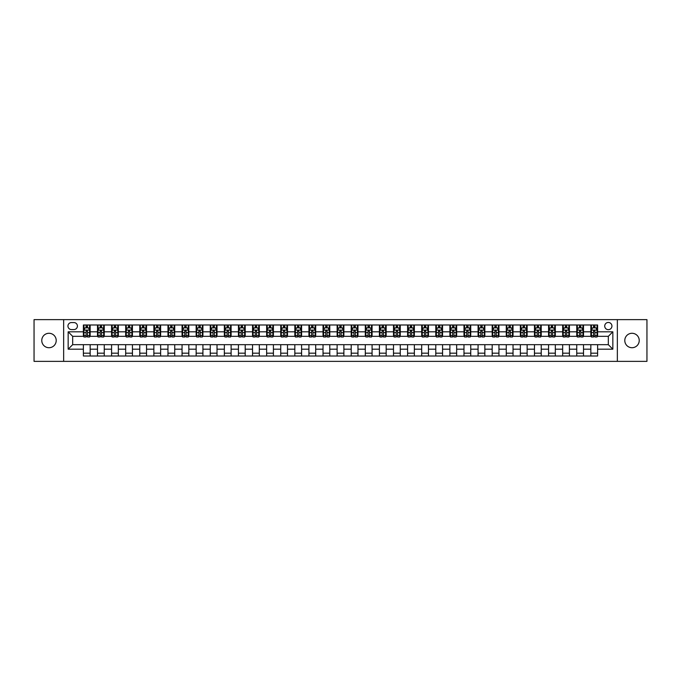 <?xml version="1.0" encoding="UTF-8"?>
<svg xmlns="http://www.w3.org/2000/svg" width="681" height="681" viewBox="0 0 681 681"><rect width="100%" height="100%" fill="white"/><g stroke="black" fill="none" stroke-linecap="round" stroke-linejoin="round"><path stroke-width="1.02" d="M632.011 333.281A7.219 7.219 0 0 0 624.792 340.5A7.219 7.219 0 0 0 632.011 347.719A7.219 7.219 0 0 0 639.229 340.5A7.219 7.219 0 0 0 632.011 333.281M48.989 333.281A7.219 7.219 0 0 0 41.771 340.5A7.219 7.219 0 0 0 48.989 347.719A7.219 7.219 0 0 0 56.208 340.5A7.219 7.219 0 0 0 48.989 333.281M608.329 322.454A3.609 3.609 0 0 0 604.719 326.063A3.609 3.609 0 0 0 608.329 329.672A3.609 3.609 0 0 0 611.938 326.063A3.609 3.609 0 0 0 608.329 322.454M617.352 361.364L646.95 361.364L646.95 319.636L617.352 319.636L617.352 361.364L63.648 361.364L63.648 319.636L34.05 319.636L34.05 361.364L63.648 361.364M71.437 329.561L73.914 329.561A3.499 3.499 0 0 0 77.413 326.063A3.499 3.499 0 0 0 73.914 322.573L71.437 322.573A3.499 3.499 0 0 0 67.938 326.063A3.499 3.499 0 0 0 71.437 329.561M617.352 319.636L63.648 319.636M83.388 349.183L68.16 349.183L68.16 331.817L83.388 331.817L83.388 336.329L72.671 336.329L72.671 344.671L83.388 344.671L83.388 356.01L597.612 356.01L597.612 344.671L608.329 344.671L608.329 336.329L597.612 336.329L597.612 331.817L612.84 331.817L612.84 349.183L597.612 349.183M597.612 331.817L597.612 324.99L83.388 324.99L83.388 331.817M590.844 324.99L590.844 336.329L591.414 336.329M593.551 336.329L594.905 336.329M597.05 336.329L597.612 336.329M590.844 336.329L582.953 336.329M576.747 324.99L576.747 336.329L577.318 336.329M579.454 336.329L580.808 336.329M576.747 336.329L568.856 336.329M562.659 324.99L562.659 336.329L563.221 336.329M565.358 336.329L566.711 336.329M562.659 336.329L554.76 336.329M548.563 324.99L548.563 336.329L549.124 336.329M551.269 336.329L552.614 336.329M548.563 336.329L540.663 336.329M534.466 324.99L534.466 336.329L535.028 336.329M537.173 336.329L538.526 336.329M534.466 336.329L526.566 336.329M520.369 324.99L520.369 336.329L520.931 336.329M523.076 336.329L524.43 336.329M520.369 336.329L512.47 336.329M506.272 324.99L506.272 336.329L506.834 336.329M508.979 336.329L510.333 336.329M506.272 336.329L498.373 336.329M492.176 324.99L492.176 336.329L492.738 336.329M494.883 336.329L496.236 336.329M492.176 336.329L484.285 336.329M478.079 324.99L478.079 336.329L478.641 336.329M480.786 336.329L482.139 336.329M478.079 336.329L470.188 336.329M463.982 324.99L463.982 336.329L464.544 336.329M466.689 336.329L468.043 336.329M463.982 336.329L456.091 336.329M449.886 324.99L449.886 336.329L450.447 336.329M452.593 336.329L453.946 336.329M449.886 336.329L441.995 336.329M435.789 324.99L435.789 336.329L436.351 336.329M438.496 336.329L439.849 336.329M435.789 336.329L427.898 336.329M421.692 324.99L421.692 336.329L422.254 336.329M424.399 336.329L425.753 336.329M421.692 336.329L413.801 336.329M407.596 324.99L407.596 336.329L408.157 336.329M410.302 336.329L411.656 336.329M407.596 336.329L399.704 336.329M393.499 324.99L393.499 336.329L394.069 336.329M396.206 336.329L397.559 336.329M393.499 336.329L385.608 336.329M379.402 324.99L379.402 336.329L379.972 336.329M382.109 336.329L383.463 336.329M379.402 336.329L371.511 336.329M365.305 324.99L365.305 336.329L365.876 336.329M368.012 336.329L369.366 336.329M365.305 336.329L357.414 336.329M351.217 324.99L351.217 336.329L351.779 336.329M353.916 336.329L355.269 336.329M351.217 336.329L343.318 336.329M337.121 324.99L337.121 336.329L337.682 336.329M339.828 336.329L341.172 336.329M337.121 336.329L329.221 336.329M323.024 324.99L323.024 336.329L323.586 336.329M325.731 336.329L327.084 336.329M323.024 336.329L315.124 336.329M308.927 324.99L308.927 336.329L309.489 336.329M311.634 336.329L312.988 336.329M308.927 336.329L301.028 336.329M294.83 324.99L294.83 336.329L295.392 336.329M297.537 336.329L298.891 336.329M294.83 336.329L286.931 336.329M280.734 324.99L280.734 336.329L281.296 336.329M283.441 336.329L284.794 336.329M280.734 336.329L272.843 336.329M266.637 324.99L266.637 336.329L267.199 336.329M269.344 336.329L270.697 336.329M266.637 336.329L258.746 336.329M252.54 324.99L252.54 336.329L253.102 336.329M255.247 336.329L256.601 336.329M252.54 336.329L244.649 336.329M238.444 324.99L238.444 336.329L239.005 336.329M241.151 336.329L242.504 336.329M238.444 336.329L230.553 336.329M224.347 324.99L224.347 336.329L224.909 336.329M227.054 336.329L228.407 336.329M224.347 336.329L216.456 336.329M210.25 324.99L210.25 336.329L210.812 336.329M212.957 336.329L214.311 336.329M210.25 336.329L202.359 336.329M196.154 324.99L196.154 336.329L196.715 336.329M198.861 336.329L200.214 336.329M196.154 336.329L188.262 336.329M182.057 324.99L182.057 336.329L182.627 336.329M184.764 336.329L186.117 336.329M182.057 336.329L174.166 336.329M167.96 324.99L167.96 336.329L168.53 336.329M170.667 336.329L172.021 336.329M167.96 336.329L160.069 336.329M153.863 324.99L153.863 336.329L154.434 336.329M156.57 336.329L157.924 336.329M153.863 336.329L145.972 336.329M139.775 324.99L139.775 336.329L140.337 336.329M142.474 336.329L143.827 336.329M139.775 336.329L131.876 336.329M125.679 324.99L125.679 336.329L126.24 336.329M128.386 336.329L129.731 336.329M125.679 336.329L117.779 336.329M111.582 324.99L111.582 336.329L112.144 336.329M114.289 336.329L115.642 336.329M111.582 336.329L103.682 336.329M97.485 324.99L97.485 336.329L98.047 336.329M100.192 336.329L101.546 336.329M97.485 336.329L89.586 336.329M83.388 336.329L83.95 336.329M86.095 336.329L87.449 336.329M83.388 344.671L90.156 344.671L90.156 356.01M597.612 344.671L90.156 344.671M90.156 324.99L90.156 336.329M83.388 327.816L83.95 327.816M86.095 327.816L87.449 327.816M89.586 327.816L90.156 327.816M83.388 353.184L90.156 353.184M97.485 344.671L97.485 356.01M104.253 324.99L104.253 336.329M97.485 327.816L98.047 327.816M100.192 327.816L101.546 327.816M103.682 327.816L104.253 327.816M104.253 344.671L104.253 356.01M97.485 353.184L104.253 353.184M111.582 344.671L111.582 356.01M118.341 344.671L118.341 356.01M111.582 353.184L118.341 353.184M118.341 324.99L118.341 336.329M111.582 327.816L112.144 327.816M114.289 327.816L115.642 327.816M117.779 327.816L118.341 327.816M125.679 344.671L125.679 356.01M132.437 344.671L132.437 356.01M125.679 353.184L132.437 353.184M132.437 324.99L132.437 336.329M125.679 327.816L126.24 327.816M128.386 327.816L129.731 327.816M131.876 327.816L132.437 327.816M139.775 344.671L139.775 356.01M146.534 344.671L146.534 356.01M139.775 353.184L146.534 353.184M146.534 324.99L146.534 336.329M139.775 327.816L140.337 327.816M142.474 327.816L143.827 327.816M145.972 327.816L146.534 327.816M153.863 344.671L153.863 356.01M160.631 344.671L160.631 356.01M153.863 353.184L160.631 353.184M160.631 324.99L160.631 336.329M153.863 327.816L154.434 327.816M156.57 327.816L157.924 327.816M160.069 327.816L160.631 327.816M167.96 344.671L167.96 356.01M174.728 344.671L174.728 356.01M167.96 353.184L174.728 353.184M174.728 324.99L174.728 336.329M167.96 327.816L168.53 327.816M170.667 327.816L172.021 327.816M174.166 327.816L174.728 327.816M182.057 344.671L182.057 356.01M188.824 344.671L188.824 356.01M182.057 353.184L188.824 353.184M188.824 324.99L188.824 336.329M182.057 327.816L182.627 327.816M184.764 327.816L186.117 327.816M188.262 327.816L188.824 327.816M196.154 344.671L196.154 356.01M202.921 344.671L202.921 356.01M196.154 353.184L202.921 353.184M202.921 324.99L202.921 336.329M196.154 327.816L196.715 327.816M198.861 327.816L200.214 327.816M202.359 327.816L202.921 327.816M210.25 344.671L210.25 356.01M217.018 344.671L217.018 356.01M210.25 353.184L217.018 353.184M217.018 324.99L217.018 336.329M210.25 327.816L210.812 327.816M212.957 327.816L214.311 327.816M216.456 327.816L217.018 327.816M224.347 344.671L224.347 356.01M231.114 344.671L231.114 356.01M224.347 353.184L231.114 353.184M231.114 324.99L231.114 336.329M224.347 327.816L224.909 327.816M227.054 327.816L228.407 327.816M230.553 327.816L231.114 327.816M238.444 344.671L238.444 356.01M245.211 344.671L245.211 356.01M238.444 353.184L245.211 353.184M245.211 324.99L245.211 336.329M238.444 327.816L239.005 327.816M241.151 327.816L242.504 327.816M244.649 327.816L245.211 327.816M252.54 344.671L252.54 356.01M259.308 344.671L259.308 356.01M252.54 353.184L259.308 353.184M259.308 324.99L259.308 336.329M252.54 327.816L253.102 327.816M255.247 327.816L256.601 327.816M258.746 327.816L259.308 327.816M266.637 344.671L266.637 356.01M273.404 344.671L273.404 356.01M266.637 353.184L273.404 353.184M273.404 324.99L273.404 336.329M266.637 327.816L267.199 327.816M269.344 327.816L270.697 327.816M272.843 327.816L273.404 327.816M280.734 344.671L280.734 356.01M287.501 344.671L287.501 356.01M280.734 353.184L287.501 353.184M287.501 324.99L287.501 336.329M280.734 327.816L281.296 327.816M283.441 327.816L284.794 327.816M286.931 327.816L287.501 327.816M294.83 344.671L294.83 356.01M301.598 344.671L301.598 356.01M294.83 353.184L301.598 353.184M301.598 324.99L301.598 336.329M294.83 327.816L295.392 327.816M297.537 327.816L298.891 327.816M301.028 327.816L301.598 327.816M308.927 344.671L308.927 356.01M315.695 344.671L315.695 356.01M308.927 353.184L315.695 353.184M315.695 324.99L315.695 336.329M308.927 327.816L309.489 327.816M311.634 327.816L312.988 327.816M315.124 327.816L315.695 327.816M323.024 344.671L323.024 356.01M329.783 344.671L329.783 356.01M323.024 353.184L329.783 353.184M329.783 324.99L329.783 336.329M323.024 327.816L323.586 327.816M325.731 327.816L327.084 327.816M329.221 327.816L329.783 327.816M337.121 344.671L337.121 356.01M343.879 344.671L343.879 356.01M337.121 353.184L343.879 353.184M343.879 324.99L343.879 336.329M337.121 327.816L337.682 327.816M339.828 327.816L341.172 327.816M343.318 327.816L343.879 327.816M351.217 344.671L351.217 356.01M357.976 344.671L357.976 356.01M351.217 353.184L357.976 353.184M357.976 324.99L357.976 336.329M351.217 327.816L351.779 327.816M353.916 327.816L355.269 327.816M357.414 327.816L357.976 327.816M365.305 344.671L365.305 356.01M372.073 344.671L372.073 356.01M365.305 353.184L372.073 353.184M372.073 324.99L372.073 336.329M365.305 327.816L365.876 327.816M368.012 327.816L369.366 327.816M371.511 327.816L372.073 327.816M379.402 344.671L379.402 356.01M386.17 344.671L386.17 356.01M379.402 353.184L386.17 353.184M386.17 324.99L386.17 336.329M379.402 327.816L379.972 327.816M382.109 327.816L383.463 327.816M385.608 327.816L386.17 327.816M393.499 344.671L393.499 356.01M400.266 344.671L400.266 356.01M393.499 353.184L400.266 353.184M400.266 324.99L400.266 336.329M393.499 327.816L394.069 327.816M396.206 327.816L397.559 327.816M399.704 327.816L400.266 327.816M407.596 344.671L407.596 356.01M414.363 344.671L414.363 356.01M407.596 353.184L414.363 353.184M414.363 324.99L414.363 336.329M407.596 327.816L408.157 327.816M410.302 327.816L411.656 327.816M413.801 327.816L414.363 327.816M421.692 344.671L421.692 356.01M428.46 344.671L428.46 356.01M421.692 353.184L428.46 353.184M428.46 324.99L428.46 336.329M421.692 327.816L422.254 327.816M424.399 327.816L425.753 327.816M427.898 327.816L428.46 327.816M435.789 344.671L435.789 356.01M442.556 344.671L442.556 356.01M435.789 353.184L442.556 353.184M442.556 324.99L442.556 336.329M435.789 327.816L436.351 327.816M438.496 327.816L439.849 327.816M441.995 327.816L442.556 327.816M449.886 344.671L449.886 356.01M456.653 344.671L456.653 356.01M449.886 353.184L456.653 353.184M456.653 324.99L456.653 336.329M449.886 327.816L450.447 327.816M452.593 327.816L453.946 327.816M456.091 327.816L456.653 327.816M463.982 344.671L463.982 356.01M470.75 344.671L470.75 356.01M463.982 353.184L470.75 353.184M470.75 324.99L470.75 336.329M463.982 327.816L464.544 327.816M466.689 327.816L468.043 327.816M470.188 327.816L470.75 327.816M478.079 344.671L478.079 356.01M484.846 344.671L484.846 356.01M478.079 353.184L484.846 353.184M484.846 324.99L484.846 336.329M478.079 327.816L478.641 327.816M480.786 327.816L482.139 327.816M484.285 327.816L484.846 327.816M492.176 344.671L492.176 356.01M498.943 344.671L498.943 356.01M492.176 353.184L498.943 353.184M498.943 324.99L498.943 336.329M492.176 327.816L492.738 327.816M494.883 327.816L496.236 327.816M498.373 327.816L498.943 327.816M506.272 344.671L506.272 356.01M513.04 344.671L513.04 356.01M506.272 353.184L513.04 353.184M513.04 324.99L513.04 336.329M506.272 327.816L506.834 327.816M508.979 327.816L510.333 327.816M512.47 327.816L513.04 327.816M520.369 344.671L520.369 356.01M527.137 344.671L527.137 356.01M520.369 353.184L527.137 353.184M527.137 324.99L527.137 336.329M520.369 327.816L520.931 327.816M523.076 327.816L524.43 327.816M526.566 327.816L527.137 327.816M534.466 344.671L534.466 356.01M541.225 344.671L541.225 356.01M534.466 353.184L541.225 353.184M541.225 324.99L541.225 336.329M534.466 327.816L535.028 327.816M537.173 327.816L538.526 327.816M540.663 327.816L541.225 327.816M548.563 344.671L548.563 356.01M555.321 344.671L555.321 356.01M548.563 353.184L555.321 353.184M555.321 324.99L555.321 336.329M548.563 327.816L549.124 327.816M551.269 327.816L552.614 327.816M554.76 327.816L555.321 327.816M562.659 344.671L562.659 356.01M569.418 344.671L569.418 356.01M562.659 353.184L569.418 353.184M569.418 324.99L569.418 336.329M562.659 327.816L563.221 327.816M565.358 327.816L566.711 327.816M568.856 327.816L569.418 327.816M576.747 344.671L576.747 356.01M583.515 344.671L583.515 356.01M576.747 353.184L583.515 353.184M583.515 324.99L583.515 336.329M576.747 327.816L577.318 327.816M579.454 327.816L580.808 327.816M582.953 327.816L583.515 327.816M590.844 344.671L590.844 356.01M590.844 353.184L597.612 353.184M590.844 327.816L591.414 327.816M593.551 327.816L594.905 327.816M597.05 327.816L597.612 327.816M72.671 336.329L68.16 331.817M72.671 344.671L68.16 349.183M612.84 331.817L608.329 336.329M612.84 349.183L608.329 344.671M87.449 326.463L86.095 326.463M89.586 335.588L87.449 335.588L87.449 337.001L89.586 337.001L89.586 330.123L88.462 327.867L85.074 327.867L83.95 330.123L83.95 337.001L86.095 337.001L86.095 335.588L83.95 335.588M83.95 330.123L83.95 324.99M89.586 330.123L89.586 324.99M86.095 327.867L86.095 324.99M87.449 324.99L87.449 327.867M87.449 335.588L87.449 330.975L86.095 330.975L86.095 335.588M101.546 326.463L100.192 326.463M103.682 335.588L101.546 335.588L101.546 337.001L103.682 337.001L103.682 330.123L102.559 327.867L99.171 327.867L98.047 330.123L98.047 337.001L100.192 337.001L100.192 335.588L98.047 335.588M98.047 330.123L98.047 324.99M103.682 330.123L103.682 324.99M100.192 327.867L100.192 324.99M101.546 324.99L101.546 327.867M101.546 335.588L101.546 330.975L100.192 330.975L100.192 335.588M115.642 326.463L114.289 326.463M117.779 335.588L115.642 335.588L115.642 337.001L117.779 337.001L117.779 330.123L116.655 327.867L113.267 327.867L112.144 330.123L112.144 337.001L114.289 337.001L114.289 335.588L112.144 335.588M112.144 330.123L112.144 324.99M117.779 330.123L117.779 324.99M114.289 327.867L114.289 324.99M115.642 324.99L115.642 327.867M115.642 335.588L115.642 330.975L114.289 330.975L114.289 335.588M129.731 326.463L128.386 326.463M131.876 335.588L129.731 335.588L129.731 337.001L131.876 337.001L131.876 330.123L130.752 327.867L127.364 327.867L126.24 330.123L126.24 337.001L128.386 337.001L128.386 335.588L126.24 335.588M126.24 330.123L126.24 324.99M131.876 330.123L131.876 324.99M128.386 327.867L128.386 324.99M129.731 324.99L129.731 327.867M129.731 335.588L129.731 330.975L128.386 330.975L128.386 335.588M143.827 326.463L142.474 326.463M145.972 335.588L143.827 335.588L143.827 337.001L145.972 337.001L145.972 330.123L144.849 327.867L141.461 327.867L140.337 330.123L140.337 337.001L142.474 337.001L142.474 335.588L140.337 335.588M140.337 330.123L140.337 324.99M145.972 330.123L145.972 324.99M142.474 327.867L142.474 324.99M143.827 324.99L143.827 327.867M143.827 335.588L143.827 330.975L142.474 330.975L142.474 335.588M157.924 326.463L156.57 326.463M160.069 335.588L157.924 335.588L157.924 337.001L160.069 337.001L160.069 330.123L158.945 327.867L155.557 327.867L154.434 330.123L154.434 337.001L156.57 337.001L156.57 335.588L154.434 335.588M154.434 330.123L154.434 324.99M160.069 330.123L160.069 324.99M156.57 327.867L156.57 324.99M157.924 324.99L157.924 327.867M157.924 335.588L157.924 330.975L156.57 330.975L156.57 335.588M172.021 326.463L170.667 326.463M174.166 335.588L172.021 335.588L172.021 337.001L174.166 337.001L174.166 330.123L173.042 327.867L169.654 327.867L168.53 330.123L168.53 337.001L170.667 337.001L170.667 335.588L168.53 335.588M168.53 330.123L168.53 324.99M174.166 330.123L174.166 324.99M170.667 327.867L170.667 324.99M172.021 324.99L172.021 327.867M172.021 335.588L172.021 330.975L170.667 330.975L170.667 335.588M186.117 326.463L184.764 326.463M188.262 335.588L186.117 335.588L186.117 337.001L188.262 337.001L188.262 330.123L187.13 327.867L183.751 327.867L182.627 330.123L182.627 337.001L184.764 337.001L184.764 335.588L182.627 335.588M182.627 330.123L182.627 324.99M188.262 330.123L188.262 324.99M184.764 327.867L184.764 324.99M186.117 324.99L186.117 327.867M186.117 335.588L186.117 330.975L184.764 330.975L184.764 335.588M200.214 326.463L198.861 326.463M202.359 335.588L200.214 335.588L200.214 337.001L202.359 337.001L202.359 330.123L201.227 327.867L197.848 327.867L196.715 330.123L196.715 337.001L198.861 337.001L198.861 335.588L196.715 335.588M196.715 330.123L196.715 324.99M202.359 330.123L202.359 324.99M198.861 327.867L198.861 324.99M200.214 324.99L200.214 327.867M200.214 335.588L200.214 330.975L198.861 330.975L198.861 335.588M214.311 326.463L212.957 326.463M216.456 335.588L214.311 335.588L214.311 337.001L216.456 337.001L216.456 330.123L215.324 327.867L211.944 327.867L210.812 330.123L210.812 337.001L212.957 337.001L212.957 335.588L210.812 335.588M210.812 330.123L210.812 324.99M216.456 330.123L216.456 324.99M212.957 327.867L212.957 324.99M214.311 324.99L214.311 327.867M214.311 335.588L214.311 330.975L212.957 330.975L212.957 335.588M228.407 326.463L227.054 326.463M230.553 335.588L228.407 335.588L228.407 337.001L230.553 337.001L230.553 330.123L229.42 327.867L226.041 327.867L224.909 330.123L224.909 337.001L227.054 337.001L227.054 335.588L224.909 335.588M224.909 330.123L224.909 324.99M230.553 330.123L230.553 324.99M227.054 327.867L227.054 324.99M228.407 324.99L228.407 327.867M228.407 335.588L228.407 330.975L227.054 330.975L227.054 335.588M242.504 326.463L241.151 326.463M244.649 335.588L242.504 335.588L242.504 337.001L244.649 337.001L244.649 330.123L243.517 327.867L240.138 327.867L239.005 330.123L239.005 337.001L241.151 337.001L241.151 335.588L239.005 335.588M239.005 330.123L239.005 324.99M244.649 330.123L244.649 324.99M241.151 327.867L241.151 324.99M242.504 324.99L242.504 327.867M242.504 335.588L242.504 330.975L241.151 330.975L241.151 335.588M256.601 326.463L255.247 326.463M258.746 335.588L256.601 335.588L256.601 337.001L258.746 337.001L258.746 330.123L257.614 327.867L254.234 327.867L253.102 330.123L253.102 337.001L255.247 337.001L255.247 335.588L253.102 335.588M253.102 330.123L253.102 324.99M258.746 330.123L258.746 324.99M255.247 327.867L255.247 324.99M256.601 324.99L256.601 327.867M256.601 335.588L256.601 330.975L255.247 330.975L255.247 335.588M270.697 326.463L269.344 326.463M272.843 335.588L270.697 335.588L270.697 337.001L272.843 337.001L272.843 330.123L271.71 327.867L268.331 327.867L267.199 330.123L267.199 337.001L269.344 337.001L269.344 335.588L267.199 335.588M267.199 330.123L267.199 324.99M272.843 330.123L272.843 324.99M269.344 327.867L269.344 324.99M270.697 324.99L270.697 327.867M270.697 335.588L270.697 330.975L269.344 330.975L269.344 335.588M284.794 326.463L283.441 326.463M286.931 335.588L284.794 335.588L284.794 337.001L286.931 337.001L286.931 330.123L285.807 327.867L282.428 327.867L281.296 330.123L281.296 337.001L283.441 337.001L283.441 335.588L281.296 335.588M281.296 330.123L281.296 324.99M286.931 330.123L286.931 324.99M283.441 327.867L283.441 324.99M284.794 324.99L284.794 327.867M284.794 335.588L284.794 330.975L283.441 330.975L283.441 335.588M298.891 326.463L297.537 326.463M301.028 335.588L298.891 335.588L298.891 337.001L301.028 337.001L301.028 330.123L299.904 327.867L296.516 327.867L295.392 330.123L295.392 337.001L297.537 337.001L297.537 335.588L295.392 335.588M295.392 330.123L295.392 324.99M301.028 330.123L301.028 324.99M297.537 327.867L297.537 324.99M298.891 324.99L298.891 327.867M298.891 335.588L298.891 330.975L297.537 330.975L297.537 335.588M312.988 326.463L311.634 326.463M315.124 335.588L312.988 335.588L312.988 337.001L315.124 337.001L315.124 330.123L314.001 327.867L310.613 327.867L309.489 330.123L309.489 337.001L311.634 337.001L311.634 335.588L309.489 335.588M309.489 330.123L309.489 324.99M315.124 330.123L315.124 324.99M311.634 327.867L311.634 324.99M312.988 324.99L312.988 327.867M312.988 335.588L312.988 330.975L311.634 330.975L311.634 335.588M327.084 326.463L325.731 326.463M329.221 335.588L327.084 335.588L327.084 337.001L329.221 337.001L329.221 330.123L328.097 327.867L324.709 327.867L323.586 330.123L323.586 337.001L325.731 337.001L325.731 335.588L323.586 335.588M323.586 330.123L323.586 324.99M329.221 330.123L329.221 324.99M325.731 327.867L325.731 324.99M327.084 324.99L327.084 327.867M327.084 335.588L327.084 330.975L325.731 330.975L325.731 335.588M341.172 326.463L339.828 326.463M343.318 335.588L341.172 335.588L341.172 337.001L343.318 337.001L343.318 330.123L342.194 327.867L338.806 327.867L337.682 330.123L337.682 337.001L339.828 337.001L339.828 335.588L337.682 335.588M337.682 330.123L337.682 324.99M343.318 330.123L343.318 324.99M339.828 327.867L339.828 324.99M341.172 324.99L341.172 327.867M341.172 335.588L341.172 330.975L339.828 330.975L339.828 335.588M355.269 326.463L353.916 326.463M357.414 335.588L355.269 335.588L355.269 337.001L357.414 337.001L357.414 330.123L356.291 327.867L352.903 327.867L351.779 330.123L351.779 337.001L353.916 337.001L353.916 335.588L351.779 335.588M351.779 330.123L351.779 324.99M357.414 330.123L357.414 324.99M353.916 327.867L353.916 324.99M355.269 324.99L355.269 327.867M355.269 335.588L355.269 330.975L353.916 330.975L353.916 335.588M369.366 326.463L368.012 326.463M371.511 335.588L369.366 335.588L369.366 337.001L371.511 337.001L371.511 330.123L370.387 327.867L366.999 327.867L365.876 330.123L365.876 337.001L368.012 337.001L368.012 335.588L365.876 335.588M365.876 330.123L365.876 324.99M371.511 330.123L371.511 324.99M368.012 327.867L368.012 324.99M369.366 324.99L369.366 327.867M369.366 335.588L369.366 330.975L368.012 330.975L368.012 335.588M383.463 326.463L382.109 326.463M385.608 335.588L383.463 335.588L383.463 337.001L385.608 337.001L385.608 330.123L384.484 327.867L381.096 327.867L379.972 330.123L379.972 337.001L382.109 337.001L382.109 335.588L379.972 335.588M379.972 330.123L379.972 324.99M385.608 330.123L385.608 324.99M382.109 327.867L382.109 324.99M383.463 324.99L383.463 327.867M383.463 335.588L383.463 330.975L382.109 330.975L382.109 335.588M397.559 326.463L396.206 326.463M399.704 335.588L397.559 335.588L397.559 337.001L399.704 337.001L399.704 330.123L398.572 327.867L395.193 327.867L394.069 330.123L394.069 337.001L396.206 337.001L396.206 335.588L394.069 335.588M394.069 330.123L394.069 324.99M399.704 330.123L399.704 324.99M396.206 327.867L396.206 324.99M397.559 324.99L397.559 327.867M397.559 335.588L397.559 330.975L396.206 330.975L396.206 335.588M411.656 326.463L410.302 326.463M413.801 335.588L411.656 335.588L411.656 337.001L413.801 337.001L413.801 330.123L412.669 327.867L409.29 327.867L408.157 330.123L408.157 337.001L410.302 337.001L410.302 335.588L408.157 335.588M408.157 330.123L408.157 324.99M413.801 330.123L413.801 324.99M410.302 327.867L410.302 324.99M411.656 324.99L411.656 327.867M411.656 335.588L411.656 330.975L410.302 330.975L410.302 335.588M425.753 326.463L424.399 326.463M427.898 335.588L425.753 335.588L425.753 337.001L427.898 337.001L427.898 330.123L426.766 327.867L423.386 327.867L422.254 330.123L422.254 337.001L424.399 337.001L424.399 335.588L422.254 335.588M422.254 330.123L422.254 324.99M427.898 330.123L427.898 324.99M424.399 327.867L424.399 324.99M425.753 324.99L425.753 327.867M425.753 335.588L425.753 330.975L424.399 330.975L424.399 335.588M439.849 326.463L438.496 326.463M441.995 335.588L439.849 335.588L439.849 337.001L441.995 337.001L441.995 330.123L440.862 327.867L437.483 327.867L436.351 330.123L436.351 337.001L438.496 337.001L438.496 335.588L436.351 335.588M436.351 330.123L436.351 324.99M441.995 330.123L441.995 324.99M438.496 327.867L438.496 324.99M439.849 324.99L439.849 327.867M439.849 335.588L439.849 330.975L438.496 330.975L438.496 335.588M453.946 326.463L452.593 326.463M456.091 335.588L453.946 335.588L453.946 337.001L456.091 337.001L456.091 330.123L454.959 327.867L451.58 327.867L450.447 330.123L450.447 337.001L452.593 337.001L452.593 335.588L450.447 335.588M450.447 330.123L450.447 324.99M456.091 330.123L456.091 324.99M452.593 327.867L452.593 324.99M453.946 324.99L453.946 327.867M453.946 335.588L453.946 330.975L452.593 330.975L452.593 335.588M468.043 326.463L466.689 326.463M470.188 335.588L468.043 335.588L468.043 337.001L470.188 337.001L470.188 330.123L469.056 327.867L465.676 327.867L464.544 330.123L464.544 337.001L466.689 337.001L466.689 335.588L464.544 335.588M464.544 330.123L464.544 324.99M470.188 330.123L470.188 324.99M466.689 327.867L466.689 324.99M468.043 324.99L468.043 327.867M468.043 335.588L468.043 330.975L466.689 330.975L466.689 335.588M482.139 326.463L480.786 326.463M484.285 335.588L482.139 335.588L482.139 337.001L484.285 337.001L484.285 330.123L483.152 327.867L479.773 327.867L478.641 330.123L478.641 337.001L480.786 337.001L480.786 335.588L478.641 335.588M478.641 330.123L478.641 324.99M484.285 330.123L484.285 324.99M480.786 327.867L480.786 324.99M482.139 324.99L482.139 327.867M482.139 335.588L482.139 330.975L480.786 330.975L480.786 335.588M496.236 326.463L494.883 326.463M498.373 335.588L496.236 335.588L496.236 337.001L498.373 337.001L498.373 330.123L497.249 327.867L493.87 327.867L492.738 330.123L492.738 337.001L494.883 337.001L494.883 335.588L492.738 335.588M492.738 330.123L492.738 324.99M498.373 330.123L498.373 324.99M494.883 327.867L494.883 324.99M496.236 324.99L496.236 327.867M496.236 335.588L496.236 330.975L494.883 330.975L494.883 335.588M510.333 326.463L508.979 326.463M512.47 335.588L510.333 335.588L510.333 337.001L512.47 337.001L512.47 330.123L511.346 327.867L507.958 327.867L506.834 330.123L506.834 337.001L508.979 337.001L508.979 335.588L506.834 335.588M506.834 330.123L506.834 324.99M512.47 330.123L512.47 324.99M508.979 327.867L508.979 324.99M510.333 324.99L510.333 327.867M510.333 335.588L510.333 330.975L508.979 330.975L508.979 335.588M524.43 326.463L523.076 326.463M526.566 335.588L524.43 335.588L524.43 337.001L526.566 337.001L526.566 330.123L525.443 327.867L522.055 327.867L520.931 330.123L520.931 337.001L523.076 337.001L523.076 335.588L520.931 335.588M520.931 330.123L520.931 324.99M526.566 330.123L526.566 324.99M523.076 327.867L523.076 324.99M524.43 324.99L524.43 327.867M524.43 335.588L524.43 330.975L523.076 330.975L523.076 335.588M538.526 326.463L537.173 326.463M540.663 335.588L538.526 335.588L538.526 337.001L540.663 337.001L540.663 330.123L539.539 327.867L536.151 327.867L535.028 330.123L535.028 337.001L537.173 337.001L537.173 335.588L535.028 335.588M535.028 330.123L535.028 324.99M540.663 330.123L540.663 324.99M537.173 327.867L537.173 324.99M538.526 324.99L538.526 327.867M538.526 335.588L538.526 330.975L537.173 330.975L537.173 335.588M552.614 326.463L551.269 326.463M554.76 335.588L552.614 335.588L552.614 337.001L554.76 337.001L554.76 330.123L553.636 327.867L550.248 327.867L549.124 330.123L549.124 337.001L551.269 337.001L551.269 335.588L549.124 335.588M549.124 330.123L549.124 324.99M554.76 330.123L554.76 324.99M551.269 327.867L551.269 324.99M552.614 324.99L552.614 327.867M552.614 335.588L552.614 330.975L551.269 330.975L551.269 335.588M566.711 326.463L565.358 326.463M568.856 335.588L566.711 335.588L566.711 337.001L568.856 337.001L568.856 330.123L567.733 327.867L564.345 327.867L563.221 330.123L563.221 337.001L565.358 337.001L565.358 335.588L563.221 335.588M563.221 330.123L563.221 324.99M568.856 330.123L568.856 324.99M565.358 327.867L565.358 324.99M566.711 324.99L566.711 327.867M566.711 335.588L566.711 330.975L565.358 330.975L565.358 335.588M580.808 326.463L579.454 326.463M582.953 335.588L580.808 335.588L580.808 337.001L582.953 337.001L582.953 330.123L581.829 327.867L578.441 327.867L577.318 330.123L577.318 337.001L579.454 337.001L579.454 335.588L577.318 335.588M577.318 330.123L577.318 324.99M582.953 330.123L582.953 324.99M579.454 327.867L579.454 324.99M580.808 324.99L580.808 327.867M580.808 335.588L580.808 330.975L579.454 330.975L579.454 335.588M594.905 326.463L593.551 326.463M597.05 335.588L594.905 335.588L594.905 337.001L597.05 337.001L597.05 330.123L595.926 327.867L592.538 327.867L591.414 330.123L591.414 337.001L593.551 337.001L593.551 335.588L591.414 335.588M591.414 330.123L591.414 324.99M597.05 330.123L597.05 324.99M593.551 327.867L593.551 324.99M594.905 324.99L594.905 327.867M594.905 335.588L594.905 330.975L593.551 330.975L593.551 335.588M97.485 349.183L90.156 349.183M97.485 331.817L90.156 331.817M111.582 331.817L104.253 331.817M111.582 349.183L104.253 349.183M125.679 331.817L118.341 331.817M125.679 349.183L118.341 349.183M139.775 331.817L132.437 331.817M139.775 349.183L132.437 349.183M153.863 331.817L146.534 331.817M153.863 349.183L146.534 349.183M167.96 331.817L160.631 331.817M167.96 349.183L160.631 349.183M182.057 331.817L174.728 331.817M182.057 349.183L174.728 349.183M196.154 331.817L188.824 331.817M196.154 349.183L188.824 349.183M210.25 331.817L202.921 331.817M210.25 349.183L202.921 349.183M224.347 331.817L217.018 331.817M224.347 349.183L217.018 349.183M238.444 331.817L231.114 331.817M238.444 349.183L231.114 349.183M252.54 331.817L245.211 331.817M252.54 349.183L245.211 349.183M266.637 331.817L259.308 331.817M266.637 349.183L259.308 349.183M280.734 331.817L273.404 331.817M280.734 349.183L273.404 349.183M294.83 331.817L287.501 331.817M294.83 349.183L287.501 349.183M308.927 331.817L301.598 331.817M308.927 349.183L301.598 349.183M323.024 331.817L315.695 331.817M323.024 349.183L315.695 349.183M337.121 331.817L329.783 331.817M337.121 349.183L329.783 349.183M351.217 331.817L343.879 331.817M351.217 349.183L343.879 349.183M365.305 331.817L357.976 331.817M365.305 349.183L357.976 349.183M379.402 331.817L372.073 331.817M379.402 349.183L372.073 349.183M393.499 331.817L386.17 331.817M393.499 349.183L386.17 349.183M407.596 331.817L400.266 331.817M407.596 349.183L400.266 349.183M421.692 331.817L414.363 331.817M421.692 349.183L414.363 349.183M435.789 331.817L428.46 331.817M435.789 349.183L428.46 349.183M449.886 331.817L442.556 331.817M449.886 349.183L442.556 349.183M463.982 331.817L456.653 331.817M463.982 349.183L456.653 349.183M478.079 331.817L470.75 331.817M478.079 349.183L470.75 349.183M492.176 331.817L484.846 331.817M492.176 349.183L484.846 349.183M506.272 331.817L498.943 331.817M506.272 349.183L498.943 349.183M520.369 331.817L513.04 331.817M520.369 349.183L513.04 349.183M534.466 331.817L527.137 331.817M534.466 349.183L527.137 349.183M548.563 331.817L541.225 331.817M548.563 349.183L541.225 349.183M562.659 331.817L555.321 331.817M562.659 349.183L555.321 349.183M576.747 331.817L569.418 331.817M576.747 349.183L569.418 349.183M590.844 331.817L583.515 331.817M590.844 349.183L583.515 349.183M89.56 330.072L83.976 330.072M83.95 328.004L85.014 328.004M88.53 328.004L89.586 328.004M86.095 332.566L83.95 332.566M89.586 332.566L87.449 332.566M87.449 327.178L86.095 327.178M103.657 330.072L98.073 330.072M98.047 328.004L99.103 328.004M102.627 328.004L103.682 328.004M100.192 332.566L98.047 332.566M103.682 332.566L101.546 332.566M101.546 327.178L100.192 327.178M117.753 330.072L112.169 330.072M112.144 328.004L113.199 328.004M116.723 328.004L117.779 328.004M114.289 332.566L112.144 332.566M117.779 332.566L115.642 332.566M115.642 327.178L114.289 327.178M131.85 330.072L126.266 330.072M126.24 328.004L127.296 328.004M130.82 328.004L131.876 328.004M128.386 332.566L126.24 332.566M131.876 332.566L129.731 332.566M129.731 327.178L128.386 327.178M145.947 330.072L140.363 330.072M140.337 328.004L141.393 328.004M144.917 328.004L145.972 328.004M142.474 332.566L140.337 332.566M145.972 332.566L143.827 332.566M143.827 327.178L142.474 327.178M160.044 330.072L154.459 330.072M154.434 328.004L155.489 328.004M159.013 328.004L160.069 328.004M156.57 332.566L154.434 332.566M160.069 332.566L157.924 332.566M157.924 327.178L156.57 327.178M174.14 330.072L168.556 330.072M168.53 328.004L169.586 328.004M173.102 328.004L174.166 328.004M170.667 332.566L168.53 332.566M174.166 332.566L172.021 332.566M172.021 327.178L170.667 327.178M188.237 330.072L182.653 330.072M182.627 328.004L183.683 328.004M187.198 328.004L188.262 328.004M184.764 332.566L182.627 332.566M188.262 332.566L186.117 332.566M186.117 327.178L184.764 327.178M202.334 330.072L196.749 330.072M196.715 328.004L197.779 328.004M201.295 328.004L202.359 328.004M198.861 332.566L196.715 332.566M202.359 332.566L200.214 332.566M200.214 327.178L198.861 327.178M216.422 330.072L210.846 330.072M210.812 328.004L211.876 328.004M215.392 328.004L216.456 328.004M212.957 332.566L210.812 332.566M216.456 332.566L214.311 332.566M214.311 327.178L212.957 327.178M230.518 330.072L224.943 330.072M224.909 328.004L225.973 328.004M229.488 328.004L230.553 328.004M227.054 332.566L224.909 332.566M230.553 332.566L228.407 332.566M228.407 327.178L227.054 327.178M244.615 330.072L239.04 330.072M239.005 328.004L240.07 328.004M243.585 328.004L244.649 328.004M241.151 332.566L239.005 332.566M244.649 332.566L242.504 332.566M242.504 327.178L241.151 327.178M258.712 330.072L253.136 330.072M253.102 328.004L254.166 328.004M257.682 328.004L258.746 328.004M255.247 332.566L253.102 332.566M258.746 332.566L256.601 332.566M256.601 327.178L255.247 327.178M272.809 330.072L267.224 330.072M267.199 328.004L268.263 328.004M271.779 328.004L272.843 328.004M269.344 332.566L267.199 332.566M272.843 332.566L270.697 332.566M270.697 327.178L269.344 327.178M286.905 330.072L281.321 330.072M281.296 328.004L282.36 328.004M285.875 328.004L286.931 328.004M283.441 332.566L281.296 332.566M286.931 332.566L284.794 332.566M284.794 327.178L283.441 327.178M301.002 330.072L295.418 330.072M295.392 328.004L296.456 328.004M299.972 328.004L301.028 328.004M297.537 332.566L295.392 332.566M301.028 332.566L298.891 332.566M298.891 327.178L297.537 327.178M315.099 330.072L309.514 330.072M309.489 328.004L310.545 328.004M314.069 328.004L315.124 328.004M311.634 332.566L309.489 332.566M315.124 332.566L312.988 332.566M312.988 327.178L311.634 327.178M329.195 330.072L323.611 330.072M323.586 328.004L324.641 328.004M328.165 328.004L329.221 328.004M325.731 332.566L323.586 332.566M329.221 332.566L327.084 332.566M327.084 327.178L325.731 327.178M343.292 330.072L337.708 330.072M337.682 328.004L338.738 328.004M342.262 328.004L343.318 328.004M339.828 332.566L337.682 332.566M343.318 332.566L341.172 332.566M341.172 327.178L339.828 327.178M357.389 330.072L351.805 330.072M351.779 328.004L352.835 328.004M356.359 328.004L357.414 328.004M353.916 332.566L351.779 332.566M357.414 332.566L355.269 332.566M355.269 327.178L353.916 327.178M371.485 330.072L365.901 330.072M365.876 328.004L366.931 328.004M370.455 328.004L371.511 328.004M368.012 332.566L365.876 332.566M371.511 332.566L369.366 332.566M369.366 327.178L368.012 327.178M385.582 330.072L379.998 330.072M379.972 328.004L381.028 328.004M384.544 328.004L385.608 328.004M382.109 332.566L379.972 332.566M385.608 332.566L383.463 332.566M383.463 327.178L382.109 327.178M399.679 330.072L394.095 330.072M394.069 328.004L395.125 328.004M398.64 328.004L399.704 328.004M396.206 332.566L394.069 332.566M399.704 332.566L397.559 332.566M397.559 327.178L396.206 327.178M413.776 330.072L408.191 330.072M408.157 328.004L409.221 328.004M412.737 328.004L413.801 328.004M410.302 332.566L408.157 332.566M413.801 332.566L411.656 332.566M411.656 327.178L410.302 327.178M427.864 330.072L422.288 330.072M422.254 328.004L423.318 328.004M426.834 328.004L427.898 328.004M424.399 332.566L422.254 332.566M427.898 332.566L425.753 332.566M425.753 327.178L424.399 327.178M441.96 330.072L436.385 330.072M436.351 328.004L437.415 328.004M440.93 328.004L441.995 328.004M438.496 332.566L436.351 332.566M441.995 332.566L439.849 332.566M439.849 327.178L438.496 327.178M456.057 330.072L450.482 330.072M450.447 328.004L451.512 328.004M455.027 328.004L456.091 328.004M452.593 332.566L450.447 332.566M456.091 332.566L453.946 332.566M453.946 327.178L452.593 327.178M470.154 330.072L464.578 330.072M464.544 328.004L465.608 328.004M469.124 328.004L470.188 328.004M466.689 332.566L464.544 332.566M470.188 332.566L468.043 332.566M468.043 327.178L466.689 327.178M484.251 330.072L478.666 330.072M478.641 328.004L479.705 328.004M483.221 328.004L484.285 328.004M480.786 332.566L478.641 332.566M484.285 332.566L482.139 332.566M482.139 327.178L480.786 327.178M498.347 330.072L492.763 330.072M492.738 328.004L493.802 328.004M497.317 328.004L498.373 328.004M494.883 332.566L492.738 332.566M498.373 332.566L496.236 332.566M496.236 327.178L494.883 327.178M512.444 330.072L506.86 330.072M506.834 328.004L507.898 328.004M511.414 328.004L512.47 328.004M508.979 332.566L506.834 332.566M512.47 332.566L510.333 332.566M510.333 327.178L508.979 327.178M526.541 330.072L520.956 330.072M520.931 328.004L521.986 328.004M525.511 328.004L526.566 328.004M523.076 332.566L520.931 332.566M526.566 332.566L524.43 332.566M524.43 327.178L523.076 327.178M540.637 330.072L535.053 330.072M535.028 328.004L536.083 328.004M539.607 328.004L540.663 328.004M537.173 332.566L535.028 332.566M540.663 332.566L538.526 332.566M538.526 327.178L537.173 327.178M554.734 330.072L549.15 330.072M549.124 328.004L550.18 328.004M553.704 328.004L554.76 328.004M551.269 332.566L549.124 332.566M554.76 332.566L552.614 332.566M552.614 327.178L551.269 327.178M568.831 330.072L563.247 330.072M563.221 328.004L564.277 328.004M567.801 328.004L568.856 328.004M565.358 332.566L563.221 332.566M568.856 332.566L566.711 332.566M566.711 327.178L565.358 327.178M582.927 330.072L577.343 330.072M577.318 328.004L578.373 328.004M581.897 328.004L582.953 328.004M579.454 332.566L577.318 332.566M582.953 332.566L580.808 332.566M580.808 327.178L579.454 327.178M597.024 330.072L591.44 330.072M591.414 328.004L592.47 328.004M595.986 328.004L597.05 328.004M593.551 332.566L591.414 332.566M597.05 332.566L594.905 332.566M594.905 327.178L593.551 327.178"/></g></svg>
